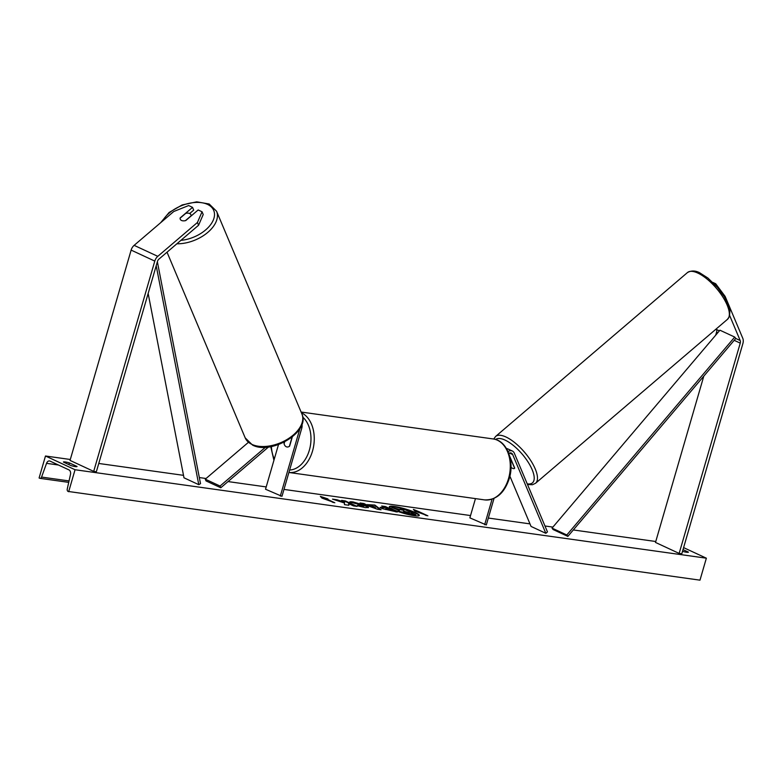 <?xml version="1.0" encoding="UTF-8"?>
<svg xmlns="http://www.w3.org/2000/svg" width="782" height="782" viewBox="0 0 782 782"><rect width="100%" height="100%" fill="white"/><g stroke="black" fill="none" stroke-linecap="round" stroke-linejoin="round"><path stroke-width="1.17" d="M510.607 460.813A5.787 2.209 -130.5 0 1 512.122 462.27L514.634 468.223A5.787 2.209 -130.5 0 1 514.478 468.408A5.787 2.209 -130.5 0 1 512.523 468.301A5.787 2.209 -130.5 0 1 510.988 467.333A5.787 2.209 -130.5 0 0 512.523 468.301A5.787 2.209 -130.5 0 0 514.478 468.408A5.787 2.209 -130.5 0 0 514.703 468.105L509.62 456.043M509.893 476.17L531.056 526.433L545.836 533.304L547.468 531.916L514.302 453.149A6.94 4.927 -65.1 0 0 512.347 451.028A6.94 4.927 -65.1 0 0 508.036 451.585M508.75 453.345A4.624 3.284 -65.1 0 1 511.379 453.12A4.624 3.284 -65.1 0 1 512.679 454.538L545.836 533.304M475.456 498.613L469.865 517.86L486.316 524.966L494.029 498.417M484.654 524.732L492.073 499.19M512.347 451.028L507.772 448.897A6.94 4.927 114.9 0 0 506.472 448.565M716.263 328.909L716.527 329.535A3.705 2.629 -65.1 0 1 716.586 332.135L715.696 335.185M714.865 284.452L715.696 283.749L725.158 296.437L742.783 338.313A7.4 5.249 -65.1 0 1 742.9 343.493L681.806 553.793L679.147 553.421L740.241 343.122A3.705 2.629 -65.1 0 0 740.183 340.532L729.704 315.625M703.8 376.132L655.492 542.434L679.147 553.421M712.871 282.429L715.696 283.749M725.158 296.437L724.474 297.023M198.579 225.245L203.212 214.522L202.059 211.775L198.159 209.967L185.764 220.553A5.787 3.421 157.2 0 1 181.532 220.465A5.787 3.421 157.2 0 1 180.261 219.243A5.787 3.421 157.2 0 1 180.143 217.943L192.538 207.357L188.648 205.549L173.77 211.502L134.133 245.353A7.4 5.249 114.9 0 0 131.132 250.103L70.038 460.403L93.693 471.39L154.787 261.1A7.4 5.249 114.9 0 1 157.788 256.34L197.426 222.489L198.579 225.245L158.951 259.096A3.705 2.629 114.9 0 0 157.446 261.471L96.352 471.771L93.693 471.39M189.684 213.535L193.701 210.104L192.538 207.357M202.059 211.775L197.426 222.489M268.509 446.991L220.788 487.763L205.998 480.891L205.275 479.171L220.065 486.042L265.469 447.265M248.383 442.358L205.275 479.171M278.5 444.567L265.528 489.229L281.97 496.335L301.764 428.223A6.94 4.927 114.9 0 0 301.95 424.294M280.308 496.101L299.975 428.428M220.788 487.763L220.065 486.042M292.302 436.923L289.623 446.131A5.787 3.988 98 0 1 287.053 446.981A5.787 3.988 98 0 1 284.013 443.521L284.452 441.986M291.784 438.702L291.627 438.682A5.787 3.988 -82 0 0 291.275 437.725M291.627 438.682L289.408 446.297A5.787 3.988 -82 0 1 287.053 446.981L287.053 446.981A5.787 3.988 -82 0 1 284.091 443.824L284.648 441.879M414.274 515.709A15.611 2.326 16.2 0 0 419.289 515.426A15.611 2.326 16.2 0 0 410.736 510.714A15.611 2.326 16.2 0 0 394.323 506.443A15.611 2.326 16.2 0 0 389.309 506.716A15.611 2.326 16.2 0 0 397.862 511.438A15.611 2.326 16.2 0 0 414.274 515.709M419.152 515.631A15.611 2.326 16.2 0 0 409.934 510.91A15.611 2.326 16.2 0 0 394.196 506.883A15.611 2.326 16.2 0 0 389.319 506.961M63.401 462.064L63.401 462.064A5.787 0.86 -163.8 0 1 65.258 461.957A5.787 0.86 -163.8 0 1 69.383 462.905L77.076 466.473A5.787 0.86 -163.8 0 1 77.066 466.473A5.787 0.86 -163.8 0 1 71.094 465.632L63.401 462.064M349.867 502.347C349.329 501.731 350.404 501.594 353.093 501.936L366.054 505.739L368.478 507.479L365.233 507.626L357.13 505.69L357.99 505.192L362.281 506.247C364.089 506.443 364.109 506.101 362.33 505.24L349.818 502.054M365.966 506.189L368.293 507.665M362.281 506.247L363.65 506.169L362.281 506.247M381.841 508.525L380.169 507.362L385.086 507.586L381.704 506.022L385.389 506.541L397.217 512.034L381.841 508.525M344.442 502.992L344.5 504.644L348.87 505.26L348.645 503.667L353.444 505.895L357.13 506.413L345.292 500.92L341.617 500.402L344.657 502.259L336.925 499.747L332.497 499.121L344.442 502.992M682.52 551.31A5.787 0.86 16.2 0 0 688.434 552.141L683.018 549.619M683.595 547.615L706.361 558.192L699.978 580.166L68.054 491.428A2.082 1.437 98 0 1 67.252 489.014L70.478 474.459A3.93 2.708 -82 0 0 68.963 469.904L50.038 461.106A3.93 2.708 -82 0 0 49.501 460.95A3.93 2.708 -82 0 0 46.549 463.345L41.563 477.079A2.082 1.437 98 0 1 40.009 478.349A2.082 1.437 98 0 1 39.716 478.261L39.1 477.968L45.483 456.004L70.302 459.484M98.767 463.462L183.506 475.339M199.322 477.558L206.067 478.506M228.031 481.575L266.193 486.922M283.983 489.415L470.539 515.553M488.32 518.046L529.981 523.881M544.966 525.983L552.894 527.097M573.314 529.952L655.756 541.506M45.483 456.004L75.052 469.738L706.361 558.192M418.996 511.692L413.395 509.414L415.007 511.135L427.871 515.817L418.996 511.692L426.337 515.602M321.979 498.105L320.356 496.375L327.961 498.936L325.967 498.662L334.833 502.777L321.979 498.105M367.051 504.644L374.842 505.055L381.059 509.776L377.53 509.278L360.062 502.992L363.992 503.54L366.924 505.084L372.203 505.368M75.052 469.738L68.669 491.712M68.884 464.616L69.383 462.905M415.819 514.683L409.387 514.233L399.827 511.584L399.016 509.815L391.714 507.45L402.241 510.099L403.864 510.323L400.276 508.652L403.962 509.17L415.819 514.683L399.798 511.565L398.888 510.255M402.329 510.108L400.276 508.652M398.361 510.089L391.714 507.45M398.243 510.48L399.016 509.815M418.976 511.78L414.059 510.118M321.021 497.088L325.938 498.74M333.298 502.562L325.967 498.662M344.657 502.259L334.999 499.933M355.585 506.198L345.165 501.36L343.024 501.057M348.674 505.231L348.645 503.667M385.37 508.974L390.785 510.235L387.657 508.789L385.907 508.535L385.243 509.414L390.785 510.235M385.907 508.535L385.243 509.414M385.78 508.974L385.213 509.395M380.296 507.635L385.086 507.586M383.112 506.677L385.389 506.541M385.262 506.98L395.682 511.819M349.74 502.787C349.202 502.171 350.277 502.034 352.956 502.376L365.927 506.179M357.54 505.817L357.99 505.192M357.863 505.631L362.154 506.687M373.601 506.394L370.639 505.974L375.458 507.733L373.601 506.394M375.458 507.733L370.639 505.974M371.821 505.094L374.842 505.055M374.715 505.495L380.189 509.649M362.144 503.735L363.992 503.54M363.865 503.979L366.924 505.084M403.424 511.555L409.279 512.836L404.001 511.174L403.297 511.995M407.745 512.621L403.874 511.614M181.532 220.465A5.787 3.421 -22.8 0 0 185.432 220.641L191.072 215.822A5.787 3.421 -22.8 0 0 190.925 214.747A5.787 3.421 -22.8 0 0 189.655 213.525A5.787 3.421 -22.8 0 0 185.754 213.349L180.114 218.168A5.787 3.421 -22.8 0 0 180.261 219.243A5.787 3.421 -22.8 0 0 181.532 220.465M552.033 528.114L719.929 330.2L734.718 337.062L735.754 338.469L567.849 536.393L553.069 529.522L552.033 528.114L566.813 534.986L567.849 536.393M734.718 337.062L566.813 534.986M156.205 265.743L198.775 484.674L183.985 477.802L148.15 293.475M157.368 261.755L200.515 483.657L198.775 484.674M509.453 453.042L512.679 454.538M716.586 332.135L717.808 332.702M734.19 340.317L740.241 343.122M716.527 329.535L719.372 330.854M735.754 338.469L740.183 340.532M131.132 250.103L154.787 261.1M134.133 245.353L157.788 256.34M508.544 478.555A30.772 21.192 -82 0 0 493.149 438.946C506.99 440.442 514.752 461.145 509.287 478.516C504.41 493.119 496.189 500.245 484.605 499.894A30.772 21.192 -82 0 0 508.544 478.555M289.614 470.021A28.455 19.599 -82 0 0 309.359 450.168A28.455 19.599 -82 0 0 302.781 417.168M301.402 412.759A30.772 21.192 98 0 1 312.507 451.087A30.772 21.192 98 0 1 288.91 472.475L484.605 499.894M271.413 446.532A28.455 19.599 -82 0 0 274.306 458.995M697.857 273.084A30.772 11.75 -130.5 0 0 687.486 272.537C691.268 270.445 695.286 270.504 699.558 272.703L707.945 278.069L717.553 287.453L724.171 296.515L728.052 304.11L729.919 310.933L729.42 316.495L727.465 319.339A30.772 11.75 -130.5 0 0 722.685 296.74A30.772 11.75 -130.5 0 0 697.857 273.084M527.215 483.823A28.455 10.86 -130.5 0 0 530.861 466.893A28.455 10.86 -130.5 0 0 505.074 440.1A28.455 10.86 -130.5 0 0 495.612 439.494M687.486 272.537L495.612 436.444A30.772 11.75 49.5 0 1 505.974 436.991A30.772 11.75 49.5 0 1 530.802 460.647A30.772 11.75 49.5 0 1 535.582 483.237L727.465 319.339M41.563 477.079L69.041 480.93M46.549 463.345L58.415 465.007M162.47 221.14A28.455 16.852 157.2 0 1 207.474 204.376A28.455 16.852 157.2 0 1 210.661 224.62A28.455 16.852 157.2 0 1 180.867 240.367M176.869 243.789A30.772 18.23 -22.8 0 0 207.22 232.86A30.772 18.23 -22.8 0 0 216.565 211.238L209.175 203.994L196.673 201.834L182.157 204.952L169.098 212.479L160.701 222.655M216.565 211.238L301.92 413.991A30.772 18.23 157.2 0 1 287.346 439.298A30.772 18.23 157.2 0 1 251.931 444.401A30.772 18.23 157.2 0 1 245.196 437.871L167.025 252.195M493.149 438.946L301.099 412.036M270.758 446.649L273.925 460.315M495.612 436.444L493.745 439.034M527.508 484.517L532.454 484.732L535.582 483.237M40.009 478.349L68.728 482.367M301.92 413.991C310.542 431.86 271.354 455.095 252.576 445.114L245.196 437.871M190.925 214.747L191.355 215.773"/></g></svg>
